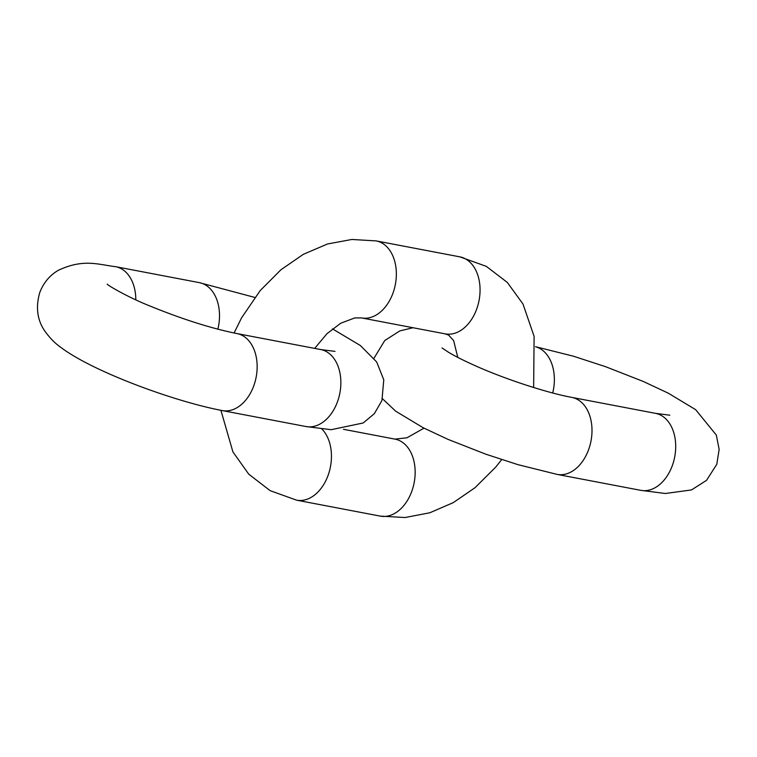 <?xml version="1.0" encoding="UTF-8"?>
<svg xmlns="http://www.w3.org/2000/svg" width="757" height="757" viewBox="0 0 757 757"><rect width="100%" height="100%" fill="white"/><g stroke="black" fill="none" stroke-linecap="round" stroke-linejoin="round"><path stroke-width="1.14" d="M535.568 346.763A39.194 27.006 100.8 0 1 539.826 348.494A39.194 27.006 100.8 0 1 552.714 392.997M535.568 346.715L573.437 356.206L605.638 366.71L643.289 381.462L668.289 393.176L695.655 409.669L716.33 435.086L719.15 449.393L716.784 464.306L706.546 480.326L691.491 489.93L665.375 493.498L640.848 490.356A39.194 27.006 -79.2 0 0 673.739 461.127A39.194 27.006 -79.2 0 0 661.164 415.404A39.194 27.006 -79.2 0 0 655.524 413.35L669.85 415.205M382.503 398.759L395.665 411.174L423.031 427.667L448.03 439.382L485.682 454.143L517.883 464.637L557.143 474.402A39.194 27.006 -79.2 0 0 590.034 445.173A39.194 27.006 -79.2 0 0 577.459 399.45A39.194 27.006 -79.2 0 0 571.809 397.397C547.661 392.968 505.581 379.333 475.585 365.877C464.126 360.758 455.118 356.235 448.57 352.308L442.022 347.927M465.527 258.913A39.194 27.006 -79.2 0 0 459.877 256.86L376.172 240.906A39.194 27.006 -79.2 0 1 381.812 242.959A39.194 27.006 -79.2 0 1 394.388 288.682A39.194 27.006 -79.2 0 1 361.496 317.912L445.201 333.865A39.194 27.006 -79.2 0 0 478.093 304.636A39.194 27.006 -79.2 0 0 465.527 258.913M343.46 429.304L394.984 439.126A39.194 27.006 100.8 0 1 414.164 482.673A39.194 27.006 100.8 0 1 380.307 516.123L405.052 517.533L429.834 512.773L453.263 502.639L474.97 487.735L495.721 467.107L501.692 459.603M321.867 428.992A39.194 27.006 100.8 0 1 328.216 475.008A39.194 27.006 100.8 0 1 296.593 500.169L380.307 516.123M135.806 299.838A39.194 27.006 -79.2 0 0 115.622 266.682C98.031 264.59 83.62 258.497 58.431 270.249C49.763 275.245 43.528 282.721 39.714 292.675C35.541 307.399 37.282 320.249 44.928 331.206C49.924 338.161 55.375 343.659 61.289 347.709C92.117 370.958 171.934 400.945 222.293 410.587A39.194 27.006 100.8 0 0 256.159 377.137A39.194 27.006 100.8 0 0 236.969 333.582C211.071 328.358 181.671 319 148.76 305.516C128.274 297.331 108.204 285.682 107.172 284.112M217.865 329.181A39.194 27.006 -79.2 0 0 199.337 282.635L115.622 266.682M335.001 351.39L320.675 349.535A39.194 27.006 100.8 0 1 339.865 393.091A39.194 27.006 100.8 0 1 306.008 426.541L331.112 429.702L363.199 422.974L374.384 413.625L381.916 400.548L383.78 379.844L376.702 362.007L360.341 345.504L332.474 328.869M373.967 358.269L384.774 340.518L399.828 330.913L413.019 327.724M557.143 474.402L640.848 490.356M571.809 397.397L655.524 413.35M394.984 439.126L406.992 437.783L423.996 428.159M457.777 357.399L453.632 340.574L448.57 335.058L445.201 333.865M533.647 387.508L534.101 336.326L522.973 304.002L507.313 282.427L486.325 266.369L459.877 256.86M314.685 348.4L326.92 333.752L340.697 323.239L354.796 317.931L361.496 317.912M296.593 500.169L270.145 490.659L248.741 474.156L232.919 451.92L220.912 410.313M234.083 333.014L241.549 317.864L260.276 290.489L280.894 269.795L303.283 254.352L327.507 243.981L351.873 239.467L376.172 240.906M254.778 297.425L199.337 282.635M320.675 349.535L236.969 333.582M306.008 426.541L222.293 410.587"/></g></svg>
